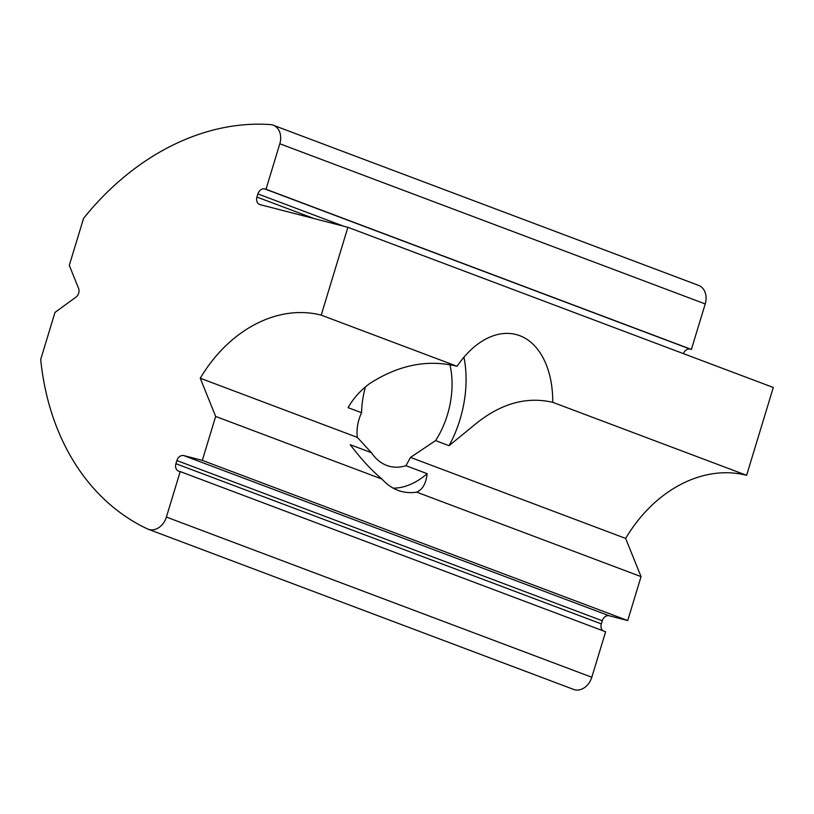 <?xml version="1.0" encoding="UTF-8"?>
<svg xmlns="http://www.w3.org/2000/svg" width="814" height="814" viewBox="0 0 814 814"><rect width="100%" height="100%" fill="white"/><g stroke="black" fill="none" stroke-linecap="round" stroke-linejoin="round"><path stroke-width="1.22" d="M393.193 488.146A90.293 56.624 104.5 0 0 427.136 473.667C426.048 483.506 422.568 489.672 416.676 492.144L641.056 576.627L625.64 538.42L410.51 457.407L435.582 440.608A68.946 43.234 104.5 0 0 447.405 414.875A68.946 43.234 104.5 0 0 449.898 364.753M215.659 416.442L200.244 378.235A131.329 102.065 110.6 0 1 321.215 315.13L347.893 227.289L259.992 204.609A6.563 5.108 110.6 0 1 259.585 204.477A6.563 5.108 110.6 0 1 256.939 197.059L257.896 193.925A6.563 5.108 110.6 0 1 264.754 188.929L265.995 189.245L279.812 143.752A16.412 12.759 -69.4 0 0 273.219 125.203A16.412 12.759 -69.4 0 0 272.202 124.878A16.412 12.759 -69.4 0 0 270.36 124.583A262.657 204.121 -69.4 0 0 83.588 218.305L69.292 265.354L78.561 288.339A6.563 5.108 110.6 0 1 75.865 297.212L54.996 312.413L40.7 359.473A262.657 204.121 -69.4 0 0 147.507 528.937A16.412 12.759 -69.4 0 0 148.229 529.232A16.412 12.759 -69.4 0 0 166.392 517.063L180.209 471.581L178.978 471.255A6.563 5.108 110.6 0 1 178.571 471.133A6.563 5.108 110.6 0 1 175.926 463.705L176.882 460.571A6.563 5.108 110.6 0 1 183.74 455.575L202.31 460.368L215.659 416.442L382.031 479.1C371.683 470.512 361.09 459.045 350.244 444.709L371.398 452.676L357.366 437.403C356.318 429.405 357.712 421.184 361.558 412.729L348.087 407.661C353.408 398.29 360.571 390.293 369.556 383.669C398.595 364.896 427.767 359.106 457.061 366.28A90.293 56.624 104.5 0 1 516.025 334.513A90.293 56.624 104.5 0 1 552.757 402.32C526.638 396.296 501.027 403.429 475.905 423.718L449.053 445.685A90.293 56.624 104.5 0 0 459.971 419.607A90.293 56.624 104.5 0 0 463.949 357.214M200.244 378.235L357.366 437.403M321.215 315.13L457.061 366.28M148.229 529.232L573.626 689.417A16.412 12.759 -69.4 0 0 591.798 677.248L605.616 631.766L180.209 471.581M602.981 630.769A6.563 5.108 110.6 0 1 601.332 623.89L602.289 620.756A6.563 5.108 110.6 0 1 609.147 615.76L627.716 620.553L641.056 576.627M202.31 460.368L627.716 620.553M416.676 492.144A90.293 56.624 -75.5 0 1 401.577 491.483A90.293 56.624 -75.5 0 1 382.031 479.1M410.51 457.407L405.983 465.7L427.136 473.667M552.757 402.32L746.611 475.315L773.3 387.474L347.893 227.289M625.64 538.42A131.329 102.065 110.6 0 1 746.611 475.315M435.582 440.608L449.053 445.685M683.455 353.642A6.563 5.108 110.6 0 1 690.16 349.104L691.391 349.43L705.219 303.937A16.412 12.759 -69.4 0 0 698.616 285.388L273.219 125.203M265.995 189.245L691.391 349.43M365.425 386.935A68.946 43.234 104.5 0 0 361.558 412.729M371.398 452.676A68.946 43.234 104.5 0 0 389.58 466.341A68.946 43.234 104.5 0 0 405.983 465.7M166.392 517.063L591.798 677.248M175.926 463.705L601.332 623.89M176.882 460.571L602.289 620.756M183.74 455.575L609.147 615.76M256.939 197.059L314.021 218.549M257.896 193.925L343.508 226.16M264.754 188.929L690.16 349.104M279.812 143.752L705.219 303.937"/></g></svg>
